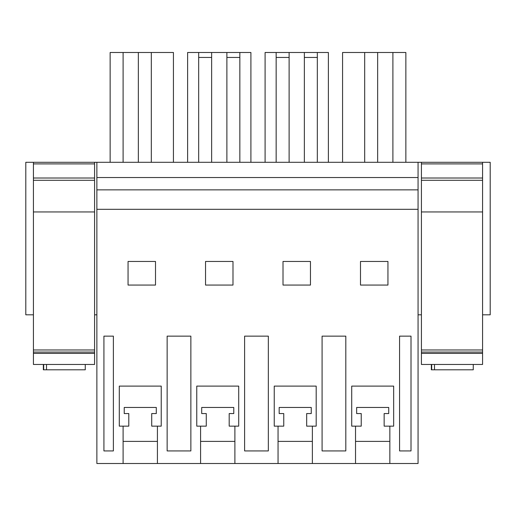 <?xml version="1.0" encoding="UTF-8"?>
<svg xmlns="http://www.w3.org/2000/svg" width="516" height="516" viewBox="0 0 516 516"><rect width="100%" height="100%" fill="white"/><g stroke="black" fill="none" stroke-linecap="round" stroke-linejoin="round"><path stroke-width="0.77" d="M96.873 209.322L96.873 463.51L418.063 463.51L418.063 189.862L96.873 189.862L96.873 209.322L418.063 209.322M33.424 314.812L25.8 314.812L25.8 162.301L96.873 162.301L96.873 189.862M96.873 162.301L490.2 162.301L490.2 314.812L482.576 314.812M157.419 463.51L157.419 441.393L123.105 441.393L123.105 463.51M234.896 463.51L234.896 441.393L200.582 441.393L200.582 463.51M312.374 463.51L312.374 441.393L278.053 441.393L278.053 463.51M389.844 463.51L389.844 441.393L355.53 441.393L355.53 463.51M155.51 261.457L128.058 261.457L128.058 285.071L155.51 285.071L155.51 261.457M103.922 336.142L113.385 336.142L113.385 450.926L103.922 450.926L103.922 336.142M322.087 450.926L345.81 450.926L345.81 336.142L322.087 336.142L322.087 450.926M310.464 261.457L283.013 261.457L283.013 285.071L310.464 285.071L310.464 261.457M244.61 336.142L268.339 336.142L268.339 450.926L244.61 450.926L244.61 336.142M180.374 450.926L190.862 450.926L190.862 336.142L167.139 336.142L167.139 450.926L180.374 450.926M387.942 261.457L360.49 261.457L360.49 285.071L387.942 285.071L387.942 261.457M399.565 450.926L411.013 450.926L411.013 336.142L399.565 336.142L399.565 450.926M232.987 285.071L205.536 285.071L205.536 261.457L232.987 261.457L232.987 285.071M96.873 177.549L418.063 177.549L418.063 189.862M418.063 162.301L418.063 177.549M94.583 314.812L96.873 314.812M33.424 211.947L33.424 162.301L33.424 163.901L94.583 163.901L94.583 162.301L94.583 349.971L33.424 349.971L33.424 211.947L94.583 211.947M110.14 162.301L110.14 52.49L123.105 52.49L123.105 162.301M138.352 162.301L138.352 52.49L123.105 52.49M151.317 162.301L151.317 52.49L138.352 52.49M151.317 52.49L173.434 52.49L173.434 162.301M157.419 441.393L157.419 426.145L151.723 426.145L151.723 413.561L151.723 426.145L161.231 426.145L161.231 386.11L119.293 386.11L119.293 426.145L128.8 426.145L128.8 413.561L128.8 426.145L123.105 426.145L123.105 441.393M156.296 407.459L124.227 407.459L124.227 413.561L128.8 413.561L124.227 413.561L124.227 407.459L156.296 407.459L156.296 413.561L156.296 407.459M151.723 413.561L156.296 413.561L151.723 413.561M364.683 162.301L364.683 52.49L377.648 52.49L377.648 162.301M364.683 52.49L342.566 52.49L342.566 162.301M392.895 162.301L392.895 52.49L377.648 52.49M392.895 52.49L405.86 52.49L405.86 162.301M482.576 162.301L482.576 349.971L421.417 349.971L421.417 162.301L421.417 163.901L482.576 163.901L482.576 162.301M421.417 314.812L418.063 314.812M389.844 441.393L389.844 426.145L384.149 426.145L384.149 413.561L384.149 426.145L393.663 426.145L393.663 386.11L351.719 386.11L351.719 426.145L361.232 426.145L361.232 413.561L361.232 426.145L355.53 426.145L355.53 441.393M388.722 407.459L356.653 407.459L356.653 413.561L361.232 413.561L356.653 413.561L356.653 407.459L388.722 407.459L388.722 413.561L388.722 407.459M384.149 413.561L388.722 413.561L384.149 413.561M250.905 162.301L250.905 52.49L198.673 52.49L198.673 162.301M211.637 52.49L211.637 57.45L198.673 57.45M198.673 52.49L187.618 52.49L187.618 162.301M211.637 57.45L211.637 162.301M226.885 52.49L226.885 162.301M239.85 52.49L239.85 57.45L226.885 57.45M239.85 57.45L239.85 162.301M234.896 441.393L234.896 426.145L229.194 426.145L229.194 413.561L229.194 426.145L238.708 426.145L238.708 386.11L196.764 386.11L196.764 426.145L206.277 426.145L206.277 413.561L206.277 426.145L200.582 426.145L200.582 441.393M233.774 407.459L201.704 407.459L201.704 413.561L206.277 413.561L201.704 413.561L201.704 407.459L233.774 407.459L233.774 413.561L233.774 407.459M229.194 413.561L233.774 413.561L229.194 413.561M328.382 162.301L328.382 52.49L276.15 52.49L276.15 162.301M289.115 52.49L289.115 57.45L276.15 57.45M276.15 52.49L265.095 52.49L265.095 162.301M289.115 57.45L289.115 162.301M304.363 52.49L304.363 162.301M317.327 52.49L317.327 57.45L304.363 57.45M317.327 57.45L317.327 162.301M312.374 441.393L312.374 426.145L306.672 426.145L306.672 413.561L306.672 426.145L316.185 426.145L316.185 386.11L274.241 386.11L274.241 426.145L283.755 426.145L283.755 413.561L283.755 426.145L278.053 426.145L278.053 441.393M311.251 407.459L279.175 407.459L279.175 413.561L283.755 413.561L279.175 413.561L279.175 407.459L311.251 407.459L311.251 413.561L311.251 407.459M306.672 413.561L311.251 413.561L306.672 413.561M85.263 364.457L85.263 369.798L43.35 369.798L43.35 364.457M43.686 364.457L43.686 369.798M46.511 364.457L46.511 369.798M473.256 364.457L473.256 369.798L431.344 369.798L431.344 364.457M431.679 364.457L431.679 369.798M434.498 364.457L434.498 369.798M33.424 178.014L94.583 178.014M33.424 180.297L94.583 180.297M94.583 352.067L94.583 353.376L33.424 353.376L33.424 352.067L94.583 352.067L94.583 349.971M33.424 352.067L33.424 349.971M94.583 353.376L94.583 364.457L33.424 364.457L33.424 353.376M421.417 178.014L482.576 178.014M421.417 180.297L482.576 180.297M421.417 211.947L482.576 211.947M482.576 352.067L482.576 353.376L421.417 353.376L421.417 352.067L482.576 352.067L482.576 349.971M421.417 352.067L421.417 349.971M482.576 353.376L482.576 364.457L421.417 364.457L421.417 353.376"/></g></svg>
